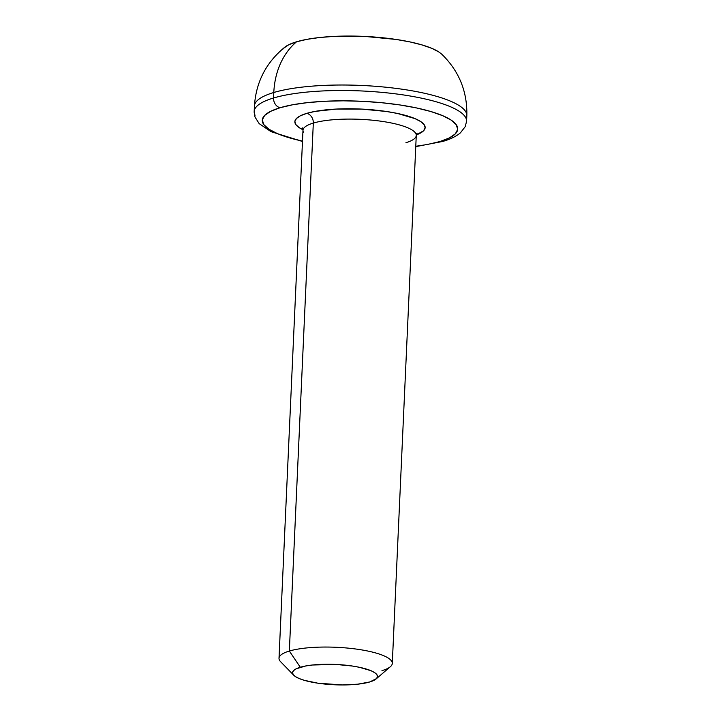 <?xml version="1.0" encoding="UTF-8"?>
<svg xmlns="http://www.w3.org/2000/svg" width="721" height="721" viewBox="0 0 721 721"><rect width="100%" height="100%" fill="white"/><g stroke="black" fill="none" stroke-linecap="round" stroke-linejoin="round"><path stroke-width="1.08" d="M405.932 142.695A56.698 13.573 -177.4 0 0 415.783 133.511A56.698 13.573 -177.4 0 0 373.163 120.272A56.698 13.573 -177.4 0 0 313.32 123.075A56.698 13.573 -177.4 0 0 302.982 130.312L279.009 658.273A56.698 13.573 2.6 0 1 289.346 651.036A56.698 13.573 -177.4 0 0 280.604 661.698L293.744 675.235A42.53 10.184 2.6 0 1 300.296 667.24L289.346 651.036L313.32 123.075A8.508 6.804 73.4 0 0 306.749 113.359A65.205 15.61 2.6 0 1 393.828 112.728A65.205 15.61 2.6 0 1 417.847 134.304M415.954 133.863L417.099 133.097L416.269 135.458A56.698 13.573 -177.4 0 0 377.038 120.704A56.698 13.573 -177.4 0 0 313.32 123.075L289.346 651.036L300.296 667.24A42.53 10.184 2.6 0 1 353.002 666.132A42.53 10.184 2.6 0 1 376.083 678.975A42.53 10.184 2.6 0 1 369.756 681.958L376.479 678.605L377.498 676.668L376.885 674.649L374.668 672.63L370.927 670.683L359.5 667.313L352.254 666.015L336.085 664.456L312.31 665.014L305.74 665.961L296.196 668.8L293.573 670.584L292.555 672.531L293.168 674.55L295.385 676.568L299.125 678.515L304.253 680.309L317.799 683.175L342.277 684.95L357.742 684.184L369.756 681.958A42.53 10.184 2.6 0 1 327.1 684.274A42.53 10.184 2.6 0 1 293.744 675.235M415.783 146.273L427.364 144.497L439.873 141.559A8.508 6.804 73.4 0 0 442.775 141.433A8.508 6.804 -106.6 0 1 439.873 141.559L449.318 137.963L455.339 133.863L457.682 129.401L456.285 124.76L451.175 120.11L442.568 115.639L430.788 111.512L416.287 107.889L399.623 104.906L381.436 102.688L362.429 101.31L343.322 100.823L324.856 101.264L307.75 102.589L292.645 104.77L280.127 107.717L270.681 111.304L264.661 115.414L262.318 119.875L263.715 124.517L268.825 129.167L277.432 133.637L289.211 137.765L302.496 141.127A97.813 23.414 2.6 0 1 280.127 107.717A8.508 6.804 -106.6 0 1 273.556 97.993A106.311 25.451 -177.4 0 0 255.081 115.216M254.919 108.844A106.311 25.451 2.6 0 1 273.8 92.495L273.556 97.993L273.8 92.495A106.311 25.451 -177.4 0 0 254.423 106.068L254.171 111.566A106.311 25.451 2.6 0 1 273.556 97.993A106.311 25.451 2.6 0 1 393.017 93.541A106.311 25.451 2.6 0 1 466.577 121.209L466.829 115.711A106.311 25.451 -177.4 0 0 393.269 88.043A106.311 25.451 -177.4 0 0 273.8 92.495A77.21 61.745 -106.6 0 1 296.556 41.791A81.509 19.512 -177.4 0 0 282.758 49.298M283.677 48.208L288.688 44.783L296.556 41.791L306.993 39.34L319.574 37.519L333.841 36.41L365.141 36.447L396.144 39.448L410.033 41.935L422.109 44.954L431.933 48.388L439.107 52.119L441.937 54.354M438.575 51.777A81.509 19.512 -177.4 0 0 372.397 36.879A81.509 19.512 -177.4 0 0 296.556 41.791A77.21 61.745 73.4 0 0 273.8 92.495A106.311 25.451 2.6 0 1 386.005 87.232A106.311 25.451 2.6 0 1 465.919 112.061M303.469 132.258A56.698 13.573 -177.4 0 1 313.32 123.075A8.508 6.804 -106.6 0 0 306.749 113.359A65.205 15.61 2.6 0 0 302.973 129.753L299.215 127.653L295.808 124.553L294.88 121.461L296.439 118.487L300.45 115.748L306.749 113.359L315.095 111.394L336.572 109.051L361.618 109.087L386.42 111.485L397.523 113.467L415.044 118.641L420.785 121.615L424.191 124.715L425.129 127.815L423.56 130.789L416.332 134.899M376.083 678.975L390.394 666.682A56.698 13.573 -177.4 0 0 359.626 649.567A56.698 13.573 -177.4 0 0 289.346 651.036A56.698 13.573 2.6 0 1 353.056 648.666A56.698 13.573 2.6 0 1 392.296 663.419A56.698 13.573 2.6 0 1 381.959 670.656M465.676 117.559A106.311 25.451 -177.4 0 0 385.753 92.73A106.311 25.451 -177.4 0 0 273.556 97.993A8.508 6.804 73.4 0 0 280.127 107.717A97.813 23.414 2.6 0 1 416.287 107.889A97.813 23.414 2.6 0 1 439.873 141.559M254.171 111.566L254.982 117L259.163 123.624L271.024 131.664L302.478 141.487M415.765 146.633L442.676 141.46C450.156 139.333 456.069 136.449 460.431 132.835L465.261 126.599L466.577 121.209M284.885 47.126C266.166 62.376 256.009 82.014 254.423 106.068M441.829 54.255C459.097 71.136 467.424 91.621 466.829 115.711M392.296 663.419L416.269 135.458M302.982 130.312L302.369 127.878"/></g></svg>

